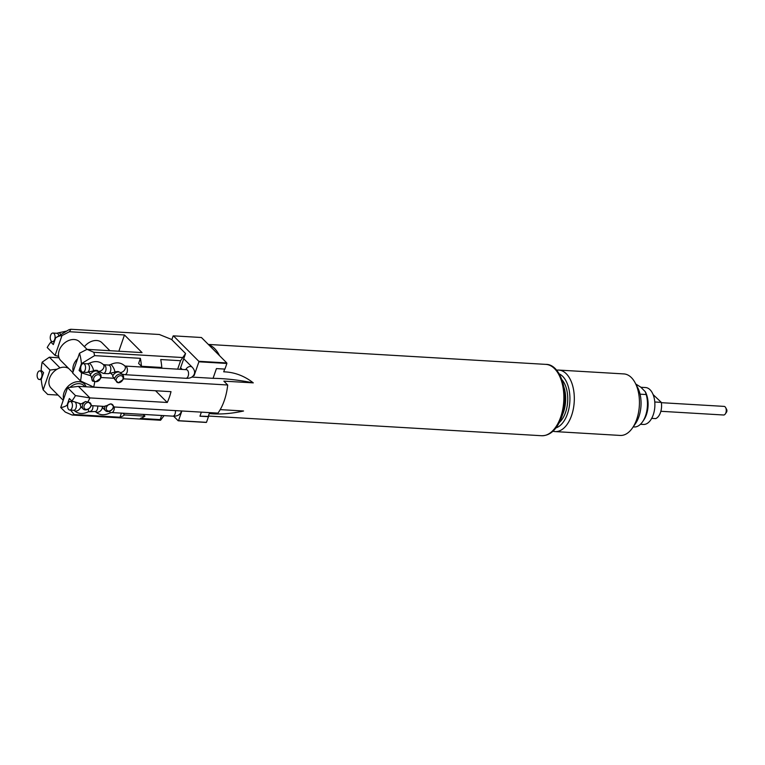 <?xml version="1.0" encoding="UTF-8"?>
<svg xmlns="http://www.w3.org/2000/svg" width="765" height="765" viewBox="0 0 765 765"><rect width="100%" height="100%" fill="white"/><g stroke="black" fill="none" stroke-linecap="round" stroke-linejoin="round"><path stroke-width="1.15" d="M95.166 371.035A5.24 3.873 135.1 0 0 95.223 370.26M90.681 374.2L88.874 372.354M117.667 372.029A5.24 3.873 135.1 0 0 117.714 371.522M110.954 373.502L113.048 375.452M87.047 349.356L79.512 341.792A13.244 9.802 135.1 0 0 68.487 340.597A13.244 9.802 135.1 0 0 59.182 350.494A13.244 9.802 135.1 0 0 60.741 360.497L72.809 372.603M73.191 371.494A13.244 9.802 -44.9 0 1 73.583 364.943A13.244 9.802 -44.9 0 1 77.648 358.613M95.864 381.706A4.007 2.964 135.1 0 0 100.397 378.388A4.007 2.964 135.1 0 0 98.302 374.678A4.007 2.964 135.1 0 0 93.779 377.996A4.007 2.964 135.1 0 0 95.864 381.706M94.812 381.534L92.603 381.094A5.24 3.873 -44.9 0 1 92.919 375.883A5.24 3.873 -44.9 0 1 98.092 373.014A5.24 3.873 -44.9 0 1 100.205 373.913A5.24 3.873 -44.9 0 1 100.626 378.35L95.807 381.735L94.812 381.534A43.136 24.231 93.4 0 1 93.665 387.09L171.006 391.661A43.136 24.231 -86.6 0 1 169.352 397.284A43.136 24.231 -86.6 0 1 167.267 402.476L155.572 390.752M63.6 399.187A13.244 9.802 -44.9 0 1 64.002 392.636A13.244 9.802 -44.9 0 1 73.297 382.739A13.244 9.802 -44.9 0 1 84.322 383.934A13.244 9.802 -44.9 0 1 86.11 386.822M68.745 368.52A13.244 9.802 135.1 0 0 49.601 378.187A13.244 9.802 135.1 0 0 51.15 388.18L63.218 400.286M88.711 402.371A4.007 2.964 135.1 0 0 84.188 405.689A4.007 2.964 135.1 0 0 86.282 409.399A4.007 2.964 135.1 0 0 90.805 406.081A4.007 2.964 135.1 0 0 88.711 402.371M80.392 403.671A5.24 3.873 -44.9 0 0 81.186 406.97L83.203 408.998A5.24 3.873 -44.9 0 0 85.317 409.897A5.24 3.873 -44.9 0 0 91.379 405.058L88.702 402.266L85.537 401.501L81.176 403.92L71.795 400.994A36.022 20.234 -86.6 0 0 75.448 395.572L67.588 387.673L60.722 407.496A36.022 20.234 -86.6 0 0 67.014 405.287L69.347 398.536L71.795 400.994M83.203 408.998A5.24 3.873 -44.9 0 1 85.537 401.501M118.365 382.71A4.007 2.964 135.1 0 0 122.897 379.392A4.007 2.964 135.1 0 0 120.803 375.672A4.007 2.964 135.1 0 0 116.28 379A4.007 2.964 135.1 0 0 118.365 382.71M118.25 382.768L122.974 379.67A5.24 3.873 -44.9 0 0 122.706 374.907A5.24 3.873 -44.9 0 0 120.593 374.009A5.24 3.873 -44.9 0 0 114.463 379.172L118.25 382.768M110.992 404.016A4.007 2.964 135.1 0 0 106.469 407.334A4.007 2.964 135.1 0 0 108.553 411.044A4.007 2.964 135.1 0 0 113.077 407.726A4.007 2.964 135.1 0 0 110.992 404.016M102.567 406.301A5.24 3.873 -44.9 0 0 103.466 408.615L105.474 410.642A5.24 3.873 -44.9 0 0 107.597 411.541A5.24 3.873 -44.9 0 0 113.727 406.378L110.963 403.805L104.757 406.435L91.207 405.632M105.474 410.642A5.24 3.873 -44.9 0 1 105.216 405.88M67.951 403.7A4.313 2.419 -86.6 0 0 69.749 410.059A4.313 2.419 -86.6 0 0 72.053 407.812A4.313 2.419 -86.6 0 0 70.256 401.443A4.313 2.419 -86.6 0 0 67.951 403.7M38.25 378.991A4.313 2.419 -86.6 0 0 39.302 379.507A4.313 2.419 -86.6 0 0 41.855 376.332A4.313 2.419 -86.6 0 0 40.87 371.417A4.313 2.419 -86.6 0 0 39.818 370.901A4.313 2.419 -86.6 0 0 37.265 374.075A4.313 2.419 -86.6 0 0 38.25 378.991M54.717 339.402A4.313 2.419 -86.6 0 0 52.928 333.043A4.313 2.419 -86.6 0 0 50.624 335.29A4.313 2.419 -86.6 0 0 52.412 341.649A4.313 2.419 -86.6 0 0 54.717 339.402M84.427 364.111A4.313 2.419 -86.6 0 0 83.366 363.595A4.313 2.419 -86.6 0 0 80.822 366.77A4.313 2.419 -86.6 0 0 81.807 371.685A4.313 2.419 -86.6 0 0 82.859 372.201A4.313 2.419 -86.6 0 0 85.412 369.026A4.313 2.419 -86.6 0 0 84.427 364.111M633.21 426.88L634.96 426.985A21.563 12.116 -86.6 0 0 642.581 421.754A21.563 12.116 -86.6 0 0 645.545 415.749A21.563 12.116 -86.6 0 0 646.196 394.539L645.239 391.651L640.668 387.061L635.639 383.944M640.047 394.176L646.196 394.539M640.439 424.288L643.365 424.46A18.484 10.385 -86.6 0 0 653.243 414.821A18.484 10.385 -86.6 0 0 645.545 387.549L640.879 387.272M654.773 401.988L661.314 402.38A12.326 6.923 93.4 0 1 660.491 412.478A12.326 6.923 93.4 0 1 655.701 418.608L651.684 418.369M660.855 411.293L723.585 415.003A4.313 2.419 -86.6 0 0 725.297 413.951A4.313 2.419 -86.6 0 0 725.889 412.756A4.313 2.419 -86.6 0 0 725.669 407.63A4.313 2.419 -86.6 0 0 724.092 406.387L661.362 402.686M725.669 407.63L726.654 409.505A1.846 1.042 93.4 0 1 726.75 411.694A1.846 1.042 93.4 0 1 726.492 412.211L725.297 413.951M201.358 412.134L199.952 416.189A123.232 45.661 -160.9 0 1 208.243 416.485L209.256 413.559C219.804 414.582 231.231 413.731 243.547 410.996L220.215 409.619M562.447 414.879A24.585 13.818 -86.6 0 0 563.48 412.249A24.585 13.818 -86.6 0 0 564.063 387.539M559.244 373.913A27.655 15.539 93.4 0 1 567.467 413.865A27.655 15.539 93.4 0 1 556.05 427.845M556.576 370.193A30.81 17.308 93.4 0 1 558.756 370.078A30.81 17.308 93.4 0 1 571.579 415.519A30.81 17.308 93.4 0 1 555.122 431.584A30.81 17.308 93.4 0 1 552.971 431.221M555.122 431.584L620.252 435.438A30.81 17.308 -86.6 0 0 632.473 427.951A30.81 17.308 -86.6 0 0 636.71 419.373A30.81 17.308 -86.6 0 0 635.141 382.806A30.81 17.308 -86.6 0 0 623.886 373.922L558.756 370.078M635.141 382.806L637.618 387.482A24.643 13.847 93.4 0 1 638.871 416.734A24.643 13.847 93.4 0 1 635.486 423.6L632.473 427.951M559.464 422.366A24.585 13.818 -86.6 0 0 565.565 412.373A24.585 13.818 -86.6 0 0 561.979 379.746M123.337 378.828L227.702 384.996A43.136 24.231 93.4 0 1 224.298 400.535A43.136 24.231 93.4 0 1 217.968 413.119L113.593 406.951M100.932 377.508L114.492 378.312L114.463 379.172M59.02 357.781L49.362 357.207L59.986 367.869M129.113 389.184L78.422 386.373L89.926 397.915L167.267 402.476M177.662 369.16L180.578 360.717L185.57 353.516L171.523 339.421L159.34 334.496L70.906 329.275A43.136 24.231 93.4 0 0 68.831 329.782L55.663 337.814L53.33 344.566L50.882 342.108L51.991 341.563M114.492 378.312L112.627 376.437A5.24 3.873 -44.9 0 1 116.28 372.44A5.24 3.873 -44.9 0 1 120.698 372.89L122.706 374.907M57.088 369.199L50.021 370.05L42.161 362.161A36.022 20.234 -86.6 0 0 41.147 370.231L43.586 372.689L41.253 379.44A36.022 20.234 -86.6 0 0 43.165 389.873L47.726 394.463L58.016 395.075M226.889 363.452A43.136 24.231 93.4 0 0 226.784 362.945L198.804 361.29A43.136 24.231 93.4 0 1 198.9 361.797L226.889 363.452L224.929 369.093L216.428 368.596L213.062 378.331L191.872 377.078M227.702 384.996L223.858 381.133L253.282 382.873C244.341 375.854 234.492 372.163 223.715 371.819L224.661 369.084M213.062 378.331A123.232 45.661 -160.9 0 1 253.282 382.873M161.616 415.491L160.191 419.603L140.349 418.426A43.136 24.231 -86.6 0 0 144.929 416.15L124.58 414.946A43.136 24.231 93.4 0 1 119.99 417.221L74.195 414.515L70.562 410.107M119.99 417.221L121.415 413.11M199.952 416.189L208.453 416.686L206.493 422.337L178.513 420.683L181.869 410.987M171.829 339.727L173.139 335.95A43.136 24.231 93.4 0 1 173.445 335.854L201.434 337.508L208.721 344.814A35.735 20.081 93.4 0 1 219.498 355.629L208.721 344.814M81.09 370.528L79.091 370.413L81.425 363.662L94.592 355.629L140.387 358.336L138.618 363.442L141.429 366.272A43.136 24.231 -86.6 0 0 140.387 358.336M198.9 361.797L194.138 375.558L193.535 375.519M141.429 366.272L161.788 367.477A43.136 24.231 93.4 0 0 160.736 359.54L180.578 360.717M180.617 367.822L182.223 369.428L180.617 367.822M180.052 369.304L185.57 353.516M70.906 329.275L69.452 331.723L124.475 334.974L142.041 352.598L87.019 349.347L93.846 352.292L182.29 357.523M93.846 352.292A43.136 24.231 93.4 0 1 94.592 355.629M198.804 361.29L173.445 335.854M226.784 362.945L219.498 355.629M206.493 422.337A43.136 24.231 93.4 0 1 206.187 422.433L178.197 420.779A43.136 24.231 -86.6 0 0 178.513 420.683M160.191 419.603L160.564 420.253L72.12 415.032L65.293 412.086L60.722 407.496M74.195 414.515A43.136 24.231 93.4 0 1 72.12 415.032M75.448 395.572L89.926 397.915A43.136 24.231 93.4 0 1 87.621 402.314M81.425 363.662A36.022 20.234 -86.6 0 0 79.512 353.229L87.019 349.347M50.882 342.108A36.022 20.234 -86.6 0 0 47.22 347.53L55.09 355.419L58.628 356.356M69.452 331.723L61.955 335.606L55.09 355.419M61.955 335.606A36.022 20.234 -86.6 0 0 55.663 337.814M50.021 370.05L43.165 389.873M42.161 362.161L49.362 357.207M92.603 381.094L90.92 375.797L81.53 372.871L79.091 370.413M79.512 353.229L72.656 373.043L80.516 380.941A36.022 20.234 -86.6 0 0 81.53 372.871M80.516 380.941L93.665 387.09M160.564 420.253L164.064 415.634M178.197 420.779L173.607 416.179M67.588 387.673L78.422 386.373M124.475 334.974L118.852 351.231M100.205 373.913L98.197 371.886A5.24 3.873 -44.9 0 0 93.942 371.369A5.24 3.873 -44.9 0 0 90.241 375.108L90.92 375.797M124.58 414.946L122.83 413.196M144.929 416.15L143.189 414.401M653.09 394.577L661.314 402.38M645.411 391.957A19.106 10.729 93.4 0 1 645.44 392.015A19.106 10.729 93.4 0 1 643.786 420.004L642.581 421.754M91.226 387.128A13.244 9.802 -44.9 0 1 92.144 386.382M109.902 350.705L102.013 342.787A13.244 9.802 135.1 0 0 84.379 346.679M84.838 386.755A11.771 8.702 135.1 0 0 69.94 387.396M109.749 411.149A4.313 1.109 -117.9 0 1 109.758 413.033C104.174 415.682 99.46 415.271 95.606 411.79L95.491 411.666A4.313 2.907 -43.9 0 0 95.51 411.694A4.313 2.907 -43.9 0 0 100.244 411.101A4.313 2.907 -43.9 0 0 102.099 406.272M88.138 409.179A4.313 1.109 -117.9 0 1 88.386 411.771C82.802 414.42 78.087 414.008 74.234 410.528L74.119 410.403A4.313 2.907 -43.9 0 0 74.138 410.432A4.313 2.907 -43.9 0 0 78.001 410.432A4.313 2.907 -43.9 0 0 80.88 406.607M69.749 410.059L73.679 410.289A4.313 2.419 -86.6 0 0 75.984 408.041A4.313 2.419 -86.6 0 0 75.247 402.199A4.313 2.419 -86.6 0 0 75.018 401.998M109.758 413.033L111.614 412.536L172.785 416.15A4.313 2.419 -86.6 0 0 175.08 413.894A4.313 2.419 -86.6 0 0 175.405 410.604M60.798 334.544A4.313 1.109 -117.9 0 0 59.813 333.339A4.313 1.109 -117.9 0 0 58.714 332.775L66.555 331.102M58.867 335.749A4.313 2.419 -86.6 0 0 57.911 333.798A4.313 2.419 -86.6 0 0 56.849 333.272L58.714 332.775M120.344 372.584A4.313 2.907 -43.9 0 0 124.561 370.011A4.313 2.907 -43.9 0 0 124.791 365.947A4.313 2.907 -43.9 0 0 124.771 365.919M121.893 374.085L124.724 374.678A4.313 2.419 -86.6 0 0 127.277 371.503A4.313 2.419 -86.6 0 0 126.292 366.588A4.313 2.419 -86.6 0 0 125.231 366.062L186.402 369.677A4.313 2.419 -86.6 0 1 187.454 370.203A4.313 2.419 -86.6 0 1 188.19 376.036A4.313 2.419 -86.6 0 1 185.885 378.293C190.169 378.541 192.962 377.155 194.272 374.104C195.085 371.914 194.396 369.629 192.225 367.248A4.313 3.194 135.1 0 0 185.78 369.638M82.859 372.201L86.789 372.431L93.196 370.949C93.885 370.212 98.341 370.164 97.193 370.652L103.352 373.416L108.161 373.693L114.568 372.211A4.313 1.109 -117.9 0 0 114.157 369.218A4.313 1.109 -117.9 0 0 111.633 365.144A4.313 1.109 -117.9 0 0 110.523 364.589C116.108 361.941 120.822 362.352 124.676 365.823L125.231 366.062M108.161 373.693A4.313 2.419 -86.6 0 0 110.705 370.518A4.313 2.419 -86.6 0 0 109.72 365.603A4.313 2.419 -86.6 0 0 108.668 365.087L110.523 364.589M97.203 370.662A4.313 2.907 -43.9 0 0 97.232 370.69A4.313 2.907 -43.9 0 0 102.347 369.753A4.313 2.907 -43.9 0 0 103.428 364.685A4.313 2.907 -43.9 0 0 103.399 364.656L108.668 365.087M103.352 373.416A4.313 2.419 -86.6 0 0 105.905 370.241A4.313 2.419 -86.6 0 0 104.92 365.326A4.313 2.419 -86.6 0 0 103.868 364.8M93.196 370.949A4.313 1.109 -117.9 0 0 92.785 367.955A4.313 1.109 -117.9 0 0 90.26 363.882A4.313 1.109 -117.9 0 0 89.161 363.327C94.736 360.678 99.45 361.09 103.304 364.561L103.428 364.685M86.789 372.431A4.313 2.419 -86.6 0 0 89.342 369.256A4.313 2.419 -86.6 0 0 88.358 364.341A4.313 2.419 -86.6 0 0 87.296 363.824L89.161 363.327M111.614 412.536A4.313 2.419 -86.6 0 0 113.918 410.279A4.313 2.419 -86.6 0 0 114.243 406.99M88.386 411.771L95.051 411.551A4.313 2.419 -86.6 0 0 97.356 409.304A4.313 2.419 -86.6 0 0 97.681 406.014M90.241 411.274A4.313 2.419 -86.6 0 0 92.546 409.017A4.313 2.419 -86.6 0 0 92.871 405.727M564.216 407.047A24.404 13.713 -86.6 0 0 564.905 395.515M541.601 435.725A35.735 20.081 -86.6 0 0 560.688 417.088A35.735 20.081 -86.6 0 0 545.818 364.379C560.774 363.872 570.241 394.491 561.845 416.724C557.016 429.442 550.265 435.782 541.601 435.725L208.396 416.036M78.862 403.193L80.335 404.427M172.785 416.15C177.059 416.399 179.861 415.003 181.162 411.962L181.41 410.958M187.09 369.906L186.402 369.677M39.302 379.507L41.272 379.631M52.928 333.043L56.849 333.272M83.366 363.595L87.296 363.824M208.338 344.432L545.818 364.379M192.225 367.248L183.763 358.756M124.724 374.678L185.885 378.293M114.568 372.211C115.257 371.474 119.713 371.427 118.565 371.914M52.412 341.649L54.296 341.764M39.818 370.901L41.932 371.025M70.256 401.443L73.947 401.663M84.322 383.934L82.065 381.668"/></g></svg>
